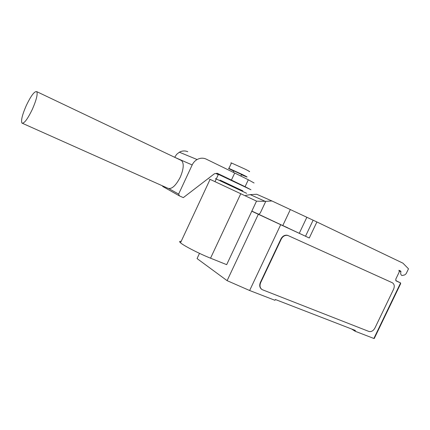 <?xml version="1.0" encoding="UTF-8"?>
<svg xmlns="http://www.w3.org/2000/svg" width="430" height="430" viewBox="0 0 430 430"><rect width="100%" height="100%" fill="white"/><g stroke="black" fill="none" stroke-linecap="round" stroke-linejoin="round"><path stroke-width="0.64" d="M220.531 180.417C219.676 179.987 219.687 179.96 220.563 180.342L242.853 190.872M216.22 179.063C215.048 178.477 215.064 178.445 216.263 178.971L246.664 193.323M231.345 163.223C230.695 162.82 230.733 162.739 231.458 162.981L245.014 169.092C249.11 171.145 250.48 171.962 249.12 171.554M241.45 174.698L246.61 176.907C247.949 177.359 246.567 176.574 242.455 174.542L228.932 168.393C227.594 167.947 229.018 168.753 233.194 170.812L233.839 171.124M233.941 170.909L241.552 174.478L240.816 176.047M218.338 174.526C217.177 173.913 217.204 173.86 218.418 174.36L250.932 189.737L245.078 186.695L248.32 179.772L254.098 182.992M242.821 190.947L220.499 180.487M32.465 109.059C36.448 99.803 37.878 93.998 36.749 91.644C34.502 91.036 30.992 95.718 26.214 105.705C22.263 114.837 20.839 120.631 21.946 123.087C24.091 123.813 27.601 119.137 32.465 109.059M180.605 160.111L181.535 160.557C184.142 163.405 183.718 168.952 180.267 177.192C175.655 185.991 171.473 189.657 167.721 188.189L22.494 123.335M215.849 173.5L218.279 174.655M245.078 186.695L231.415 180.068L234.71 173.021L248.32 179.772M162.459 185.841L162.755 186.491L179.46 195.908L178.633 194.08L192.172 164.959C193.296 162.599 194.94 160.799 197.107 159.541C200.084 157.95 203.03 157.767 205.943 158.993L234.71 173.021M187.786 151.725C184.997 150.554 182.186 150.715 179.358 152.204L176.644 154.354L174.693 157.294M231.415 180.068L217.236 173.268L214.436 173.742L183.325 197.623L179.46 195.908M168.963 188.673L178.633 194.08M181.137 241.434C179.358 241.144 179.143 241.601 180.503 242.794C183.701 245.713 199.24 253.7 210.544 258.188L226.669 264.66L256.533 201.116L210.087 179.369C208.502 178.649 208.491 178.67 210.06 179.428M251.781 211.227L309.283 238.005L316.894 221.961L402.953 263.176L408.5 268.815L406.167 273.663L404.738 274.921L401.948 275.555C400.733 274.824 400.4 273.55 400.937 271.728L400.781 271.137L398.943 270.271L399.266 271.921L395.745 279.237L396.068 280.871L400.599 282.94L373.869 338.469L374.25 338.507L400.636 283.698L400.599 282.94L395.718 280.543M245.686 195.397L250.744 194.586L256.715 194.263L271.927 200.966L265.772 201.331L256.5 201.175M316.894 221.961L271.927 200.966M261.757 289.368C259.65 287.751 259.188 285.456 260.365 282.472L280.94 238.935L281.247 239.091L260.655 282.661C259.457 285.73 259.957 288.052 262.166 289.637L368.849 331.433C371.257 332.024 373.278 330.901 374.912 328.052L393.584 289.245C394.788 286.197 394.348 284.026 392.273 282.725L288.369 235.688L392.117 282.65M281.247 239.091C282.704 236.414 284.714 235.172 287.283 235.366L288.369 235.688M309.283 238.005L258.769 214.328L260.268 213.033L265.772 201.331M260.268 213.033L258.839 214.178M258.607 214.248L251.84 211.092M287.82 227.846L277.07 222.976L287.745 228.013M280.639 224.836L249.631 290.513L274.969 300.29L275.345 299.495L355.373 330.455L355.019 331.191L373.869 338.469M280.94 238.935C282.397 236.253 284.407 235.011 286.977 235.21L288.062 235.532M355.019 331.191L351.595 328.993M249.631 290.513L227.104 280.656L258.263 214.425M199.499 253.356L197.064 258.57L227.104 280.656M174.806 157.353L192.172 164.959M210.544 258.188L240.778 193.688M250.303 194.656L265.127 201.321M399.427 271.018L400.937 271.728M400.781 271.137L399.008 270.309M391.923 282.548L392.273 282.725M305.526 236.226L313.115 220.208M282.854 225.411L290.255 209.738M299.328 233.189L306.8 217.408M260.655 282.661L260.365 282.472M220.343 180.815L220.563 180.342M215.016 181.637L216.263 178.971M228.932 168.393L231.458 162.981M233.28 172.322L233.979 170.828M216.516 178.428L218.418 174.36M181.535 160.557L36.749 91.644M179.358 152.204L197.107 159.541M180.503 242.794L210.087 179.369M287.283 235.366L286.977 235.21"/></g></svg>
